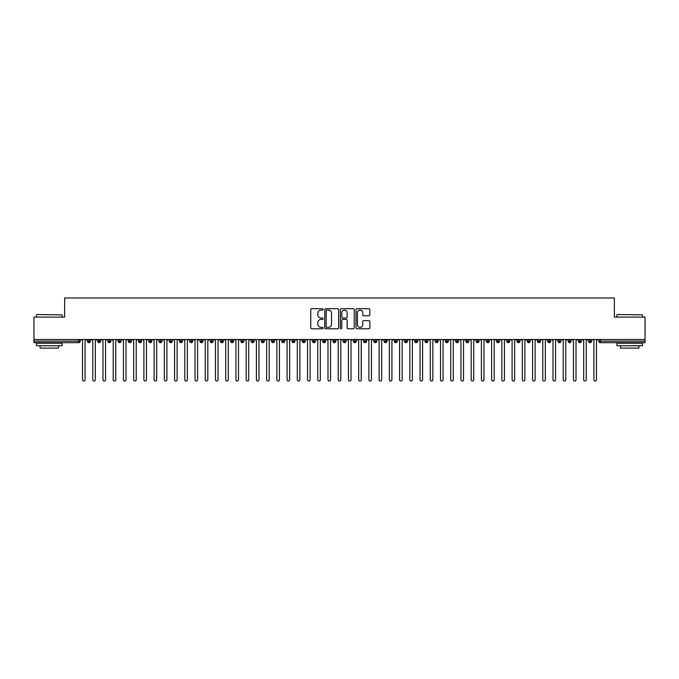 <?xml version="1.0" encoding="UTF-8"?>
<svg xmlns="http://www.w3.org/2000/svg" width="679" height="679" viewBox="0 0 679 679"><rect width="100%" height="100%" fill="white"/><g stroke="black" fill="none" stroke-linecap="round" stroke-linejoin="round"><path stroke-width="1.02" d="M323.136 309.403A0.704 0.704 0 0 0 322.432 308.699L311.763 308.699A1.002 1.002 0 0 0 310.761 309.7L310.761 327.77A1.002 1.002 0 0 0 311.763 328.78L322.432 328.78A0.704 0.704 0 0 0 323.136 328.076A0.704 0.704 0 0 0 322.432 327.371L321.057 327.371A3.208 3.208 0 0 1 317.84 324.163L317.84 322.652A3.208 3.208 0 0 1 321.057 319.444L322.432 319.444A0.704 0.704 0 0 0 323.136 318.74A0.704 0.704 0 0 0 322.432 318.035L321.057 318.035A3.208 3.208 0 0 1 317.84 314.827L317.84 313.316A3.208 3.208 0 0 1 321.057 310.108L322.432 310.108A0.704 0.704 0 0 0 323.136 309.403M368.841 315.777A1.002 1.002 0 0 0 369.843 314.776L369.843 309.7A1.002 1.002 0 0 0 368.841 308.699L356.993 308.699A1.002 1.002 0 0 0 355.991 309.7L355.991 327.77A1.002 1.002 0 0 0 356.993 328.78L368.841 328.78A1.002 1.002 0 0 0 369.843 327.77L369.843 321.651A1.002 1.002 0 0 0 368.841 320.649L363.766 320.649A1.002 1.002 0 0 0 362.764 321.651L362.764 324.689A2.682 2.682 0 0 1 360.082 327.371A2.682 2.682 0 0 1 357.392 324.689L357.392 312.79A2.682 2.682 0 0 1 360.082 310.108A2.682 2.682 0 0 1 362.764 312.79L362.764 314.776A1.002 1.002 0 0 0 363.766 315.777L368.841 315.777M33.95 339.5L645.05 339.5L645.05 317.101L614.368 317.101L614.368 297.979L64.632 297.979L64.632 317.101L33.95 317.101L33.95 341.138L78.671 341.138L78.671 339.5M338.626 309.7A1.002 1.002 0 0 0 337.616 308.699L325.776 308.699A1.002 1.002 0 0 0 324.766 309.7L324.766 327.77A1.002 1.002 0 0 0 325.776 328.78L337.616 328.78A1.002 1.002 0 0 0 338.626 327.77L338.626 309.7M341.384 308.699L353.224 308.699A1.002 1.002 0 0 1 354.234 309.7L354.234 327.77A1.002 1.002 0 0 1 353.224 328.78L348.157 328.78A1.002 1.002 0 0 1 347.156 327.77L347.156 320.446A1.002 1.002 0 0 0 346.154 319.444L342.785 319.444A1.002 1.002 0 0 0 341.783 320.446L341.783 328.076A0.704 0.704 0 0 1 341.079 328.78A0.704 0.704 0 0 1 340.374 328.076L340.374 309.7A1.002 1.002 0 0 1 341.384 308.699M80.207 341.138L78.671 341.138L78.671 342.674A1.536 1.536 0 0 0 80.207 341.138L80.207 339.5L80.207 341.138A1.536 1.536 0 0 1 78.671 342.674L33.95 342.674L33.95 341.138M645.05 339.5L645.05 342.674L600.329 342.674A1.536 1.536 0 0 1 598.793 341.138L598.793 339.5M88.949 339.5L88.949 342.674A1.536 1.536 0 0 1 87.413 341.138L87.413 339.5M90.434 339.5L90.434 341.138A1.536 1.536 0 0 1 88.949 342.674A1.536 1.536 0 0 0 90.434 341.138L87.413 341.138A1.536 1.536 0 0 0 88.949 342.674M99.176 339.5L99.176 342.674A1.536 1.536 0 0 1 97.64 341.138L97.64 339.5L97.64 341.138A1.536 1.536 0 0 0 99.176 342.674A1.536 1.536 0 0 0 100.662 341.138L100.662 339.5M109.404 339.5L109.404 342.674A1.536 1.536 0 0 1 107.868 341.138L107.868 339.5L107.868 341.138A1.536 1.536 0 0 0 109.404 342.674A1.536 1.536 0 0 0 110.889 341.138L110.889 339.5M119.631 339.5L119.631 342.674A1.536 1.536 0 0 1 118.095 341.138L118.095 339.5L118.095 341.138A1.536 1.536 0 0 0 119.631 342.674A1.536 1.536 0 0 0 121.117 341.138L121.117 339.5M129.859 339.5L129.859 342.674A1.536 1.536 0 0 1 128.323 341.138L128.323 339.5L128.323 341.138A1.536 1.536 0 0 0 129.859 342.674A1.536 1.536 0 0 0 131.344 341.138L131.344 339.5M140.086 339.5L140.086 342.674A1.536 1.536 0 0 1 138.55 341.138L138.55 339.5L138.55 341.138A1.536 1.536 0 0 0 140.086 342.674A1.536 1.536 0 0 0 141.572 341.138L141.572 339.5M150.314 339.5L150.314 342.674A1.536 1.536 0 0 1 148.777 341.138L148.777 339.5L148.777 341.138A1.536 1.536 0 0 0 150.314 342.674A1.536 1.536 0 0 0 151.799 341.138L151.799 339.5M160.541 339.5L160.541 342.674A1.536 1.536 0 0 1 159.005 341.138L159.005 339.5L159.005 341.138A1.536 1.536 0 0 0 160.541 342.674A1.536 1.536 0 0 0 162.026 341.138L162.026 339.5M170.768 339.5L170.768 342.674A1.536 1.536 0 0 1 169.232 341.138L169.232 339.5L169.232 341.138A1.536 1.536 0 0 0 170.768 342.674A1.536 1.536 0 0 0 172.254 341.138L172.254 339.5M180.996 339.5L180.996 342.674A1.536 1.536 0 0 1 179.46 341.138L179.46 339.5L179.46 341.138A1.536 1.536 0 0 0 180.996 342.674A1.536 1.536 0 0 0 182.481 341.138L182.481 339.5M191.223 339.5L191.223 342.674A1.536 1.536 0 0 1 189.687 341.138L189.687 339.5L189.687 341.138A1.536 1.536 0 0 0 191.223 342.674A1.536 1.536 0 0 0 192.709 341.138L192.709 339.5M201.451 339.5L201.451 342.674A1.536 1.536 0 0 1 199.915 341.138L199.915 339.5L199.915 341.138A1.536 1.536 0 0 0 201.451 342.674A1.536 1.536 0 0 0 202.936 341.138L202.936 339.5M211.678 339.5L211.678 342.674A1.536 1.536 0 0 1 210.142 341.138A1.536 1.536 0 0 0 211.678 342.674A1.536 1.536 0 0 1 210.142 341.138L210.142 339.5M213.164 339.5L213.164 341.138A1.536 1.536 0 0 1 211.678 342.674A1.536 1.536 0 0 0 213.164 341.138L210.142 341.138M221.906 342.674A1.536 1.536 0 0 1 220.378 341.138L220.378 339.5L220.378 341.138A1.536 1.536 0 0 0 221.906 342.674A1.536 1.536 0 0 0 223.391 341.138L223.391 339.5L223.391 341.138A1.536 1.536 0 0 1 221.906 342.674L221.906 341.138L223.391 341.138M232.133 339.5L232.133 342.674A1.536 1.536 0 0 1 230.605 341.138L230.605 339.5L230.605 341.138A1.536 1.536 0 0 0 232.133 342.674A1.536 1.536 0 0 0 233.618 341.138L233.618 339.5M242.361 339.5L242.361 342.674A1.536 1.536 0 0 1 240.833 341.138L240.833 339.5L240.833 341.138A1.536 1.536 0 0 0 242.361 342.674A1.536 1.536 0 0 0 243.846 341.138L243.846 339.5M252.588 339.5L252.588 341.138L251.06 341.138L251.06 339.5L251.06 341.138A1.536 1.536 0 0 0 252.588 342.674A1.536 1.536 0 0 0 254.073 341.138L254.073 339.5L254.073 341.138A1.536 1.536 0 0 1 252.588 342.674A1.536 1.536 0 0 1 251.06 341.138A1.536 1.536 0 0 0 252.588 342.674L252.588 341.138L254.073 341.138M262.815 339.5L262.815 342.674A1.536 1.536 0 0 1 261.288 341.138L261.288 339.5L261.288 341.138A1.536 1.536 0 0 0 262.815 342.674A1.536 1.536 0 0 0 264.301 341.138L264.301 339.5M273.043 339.5L273.043 342.674A1.536 1.536 0 0 1 271.515 341.138L271.515 339.5L271.515 341.138A1.536 1.536 0 0 0 273.043 342.674A1.536 1.536 0 0 0 274.528 341.138L274.528 339.5M283.27 339.5L283.27 342.674A1.536 1.536 0 0 1 281.743 341.138L281.743 339.5L281.743 341.138A1.536 1.536 0 0 0 283.27 342.674A1.536 1.536 0 0 0 284.756 341.138L284.756 339.5M293.498 339.5L293.498 342.674A1.536 1.536 0 0 1 291.97 341.138L291.97 339.5M294.983 339.5L294.983 341.138A1.536 1.536 0 0 1 293.498 342.674A1.536 1.536 0 0 0 294.983 341.138L291.97 341.138A1.536 1.536 0 0 0 293.498 342.674M303.725 339.5L303.725 342.674A1.536 1.536 0 0 1 302.197 341.138L302.197 339.5L302.197 341.138A1.536 1.536 0 0 0 303.725 342.674A1.536 1.536 0 0 0 305.211 341.138L305.211 339.5M313.953 339.5L313.953 342.674A1.536 1.536 0 0 1 312.425 341.138L312.425 339.5M315.438 339.5L315.438 341.138A1.536 1.536 0 0 1 313.953 342.674A1.536 1.536 0 0 0 315.438 341.138L312.425 341.138A1.536 1.536 0 0 0 313.953 342.674M324.18 339.5L324.18 342.674A1.536 1.536 0 0 1 322.652 341.138L322.652 339.5M325.665 339.5L325.665 341.138A1.536 1.536 0 0 1 324.18 342.674A1.536 1.536 0 0 0 325.665 341.138L322.652 341.138A1.536 1.536 0 0 0 324.18 342.674M334.416 339.5L334.416 342.674A1.536 1.536 0 0 1 332.88 341.138A1.536 1.536 0 0 0 334.416 342.674A1.536 1.536 0 0 1 332.88 341.138L332.88 339.5M335.893 339.5L335.893 341.138L335.893 339.5M344.643 339.5L344.643 342.674A1.536 1.536 0 0 1 343.107 341.138L343.107 339.5M346.12 339.5L346.12 341.138A1.536 1.536 0 0 1 344.643 342.674A1.536 1.536 0 0 0 346.12 341.138L343.107 341.138A1.536 1.536 0 0 0 344.643 342.674M354.871 339.5L354.871 342.674A1.536 1.536 0 0 1 353.335 341.138L353.335 339.5M356.348 339.5L356.348 341.138A1.536 1.536 0 0 1 354.871 342.674A1.536 1.536 0 0 0 356.348 341.138L353.335 341.138A1.536 1.536 0 0 0 354.871 342.674M365.098 339.5L365.098 342.674A1.536 1.536 0 0 1 363.562 341.138L363.562 339.5M366.575 339.5L366.575 341.138A1.536 1.536 0 0 1 365.098 342.674A1.536 1.536 0 0 0 366.575 341.138L363.562 341.138A1.536 1.536 0 0 0 365.098 342.674M375.326 339.5L375.326 342.674A1.536 1.536 0 0 1 373.789 341.138L373.789 339.5M376.803 339.5L376.803 341.138A1.536 1.536 0 0 1 375.326 342.674A1.536 1.536 0 0 0 376.803 341.138L373.789 341.138A1.536 1.536 0 0 0 375.326 342.674M385.553 339.5L385.553 342.674A1.536 1.536 0 0 1 384.017 341.138L384.017 339.5M387.03 339.5L387.03 341.138L387.03 339.5M395.781 339.5L395.781 342.674A1.536 1.536 0 0 1 394.244 341.138L394.244 339.5M397.257 339.5L397.257 341.138A1.536 1.536 0 0 1 395.781 342.674A1.536 1.536 0 0 0 397.257 341.138L394.244 341.138A1.536 1.536 0 0 0 395.781 342.674M406.008 339.5L406.008 342.674A1.536 1.536 0 0 1 404.472 341.138L404.472 339.5L404.472 341.138A1.536 1.536 0 0 0 406.008 342.674A1.536 1.536 0 0 0 407.485 341.138L407.485 339.5M416.235 339.5L416.235 342.674A1.536 1.536 0 0 1 414.699 341.138L414.699 339.5M417.712 339.5L417.712 341.138L417.712 339.5M426.463 339.5L426.463 342.674A1.536 1.536 0 0 1 424.927 341.138A1.536 1.536 0 0 0 426.463 342.674A1.536 1.536 0 0 1 424.927 341.138L424.927 339.5M427.94 339.5L427.94 341.138L427.94 339.5M436.69 339.5L436.69 342.674A1.536 1.536 0 0 1 435.154 341.138L435.154 339.5L435.154 341.138A1.536 1.536 0 0 0 436.69 342.674A1.536 1.536 0 0 0 438.167 341.138L438.167 339.5M446.918 339.5L446.918 342.674A1.536 1.536 0 0 1 445.382 341.138A1.536 1.536 0 0 0 446.918 342.674A1.536 1.536 0 0 1 445.382 341.138L445.382 339.5M448.395 339.5L448.395 341.138A1.536 1.536 0 0 1 446.918 342.674A1.536 1.536 0 0 0 448.395 341.138L445.382 341.138M457.145 339.5L457.145 342.674A1.536 1.536 0 0 1 455.609 341.138L455.609 339.5L455.609 341.138A1.536 1.536 0 0 0 457.145 342.674A1.536 1.536 0 0 0 458.622 341.138L458.622 339.5M467.373 339.5L467.373 342.674A1.536 1.536 0 0 1 465.836 341.138L465.836 339.5M468.858 339.5L468.858 341.138L468.858 339.5M477.6 339.5L477.6 342.674A1.536 1.536 0 0 1 476.064 341.138A1.536 1.536 0 0 0 477.6 342.674A1.536 1.536 0 0 1 476.064 341.138L476.064 339.5M479.085 339.5L479.085 341.138L479.085 339.5M487.828 339.5L487.828 342.674A1.536 1.536 0 0 1 486.291 341.138L486.291 339.5M489.313 339.5L489.313 341.138L489.313 339.5M498.055 339.5L498.055 342.674A1.536 1.536 0 0 1 496.519 341.138L496.519 339.5M499.54 339.5L499.54 341.138A1.536 1.536 0 0 1 498.055 342.674A1.536 1.536 0 0 0 499.54 341.138L496.519 341.138A1.536 1.536 0 0 0 498.055 342.674M508.282 339.5L508.282 342.674A1.536 1.536 0 0 1 506.746 341.138A1.536 1.536 0 0 0 508.282 342.674A1.536 1.536 0 0 1 506.746 341.138L506.746 339.5M509.768 339.5L509.768 341.138A1.536 1.536 0 0 1 508.282 342.674A1.536 1.536 0 0 0 509.768 341.138L506.746 341.138M518.51 339.5L518.51 342.674A1.536 1.536 0 0 1 516.974 341.138A1.536 1.536 0 0 0 518.51 342.674A1.536 1.536 0 0 1 516.974 341.138L516.974 339.5M519.995 339.5L519.995 341.138L519.995 339.5M528.737 339.5L528.737 342.674A1.536 1.536 0 0 1 527.201 341.138L527.201 339.5L527.201 341.138A1.536 1.536 0 0 0 528.737 342.674A1.536 1.536 0 0 0 530.223 341.138L530.223 339.5M538.965 339.5L538.965 342.674A1.536 1.536 0 0 1 537.428 341.138A1.536 1.536 0 0 0 538.965 342.674A1.536 1.536 0 0 1 537.428 341.138L537.428 339.5M540.45 339.5L540.45 341.138A1.536 1.536 0 0 1 538.965 342.674A1.536 1.536 0 0 0 540.45 341.138L537.428 341.138M549.192 339.5L549.192 342.674A1.536 1.536 0 0 1 547.656 341.138A1.536 1.536 0 0 0 549.192 342.674A1.536 1.536 0 0 1 547.656 341.138L547.656 339.5M550.677 339.5L550.677 341.138L550.677 339.5M559.42 339.5L559.42 342.674A1.536 1.536 0 0 1 557.883 341.138L557.883 339.5M560.905 339.5L560.905 341.138L560.905 339.5M569.647 339.5L569.647 342.674A1.536 1.536 0 0 1 568.111 341.138A1.536 1.536 0 0 0 569.647 342.674A1.536 1.536 0 0 1 568.111 341.138L568.111 339.5M571.132 339.5L571.132 341.138L571.132 339.5M579.874 339.5L579.874 342.674A1.536 1.536 0 0 1 578.338 341.138A1.536 1.536 0 0 0 579.874 342.674A1.536 1.536 0 0 1 578.338 341.138L578.338 339.5M581.36 339.5L581.36 341.138L581.36 339.5M590.102 339.5L590.102 342.674A1.536 1.536 0 0 1 588.566 341.138A1.536 1.536 0 0 0 590.102 342.674A1.536 1.536 0 0 1 588.566 341.138L588.566 339.5M591.587 339.5L591.587 341.138A1.536 1.536 0 0 1 590.102 342.674A1.536 1.536 0 0 0 591.587 341.138L588.566 341.138M221.906 339.5L221.906 341.138L220.378 341.138M334.416 342.674A1.536 1.536 0 0 0 335.893 341.138A1.536 1.536 0 0 1 334.416 342.674M385.553 342.674A1.536 1.536 0 0 0 387.03 341.138A1.536 1.536 0 0 1 385.553 342.674A1.536 1.536 0 0 1 384.017 341.138L387.03 341.138M416.235 342.674A1.536 1.536 0 0 0 417.712 341.138A1.536 1.536 0 0 1 416.235 342.674A1.536 1.536 0 0 1 414.699 341.138L417.712 341.138M426.463 342.674A1.536 1.536 0 0 0 427.94 341.138A1.536 1.536 0 0 1 426.463 342.674M467.373 342.674A1.536 1.536 0 0 0 468.858 341.138A1.536 1.536 0 0 1 467.373 342.674A1.536 1.536 0 0 1 465.836 341.138L468.858 341.138M477.6 342.674A1.536 1.536 0 0 0 479.085 341.138A1.536 1.536 0 0 1 477.6 342.674M487.828 342.674A1.536 1.536 0 0 0 489.313 341.138A1.536 1.536 0 0 1 487.828 342.674A1.536 1.536 0 0 1 486.291 341.138L489.313 341.138M518.51 342.674A1.536 1.536 0 0 0 519.995 341.138A1.536 1.536 0 0 1 518.51 342.674M549.192 342.674A1.536 1.536 0 0 0 550.677 341.138A1.536 1.536 0 0 1 549.192 342.674M559.42 342.674A1.536 1.536 0 0 0 560.905 341.138A1.536 1.536 0 0 1 559.42 342.674A1.536 1.536 0 0 1 557.883 341.138L560.905 341.138M569.647 342.674A1.536 1.536 0 0 0 571.132 341.138A1.536 1.536 0 0 1 569.647 342.674M579.874 342.674A1.536 1.536 0 0 0 581.36 341.138A1.536 1.536 0 0 1 579.874 342.674M326.879 310.108A0.704 0.704 0 0 0 326.175 310.804L326.175 326.667A0.704 0.704 0 0 0 326.879 327.371L328.33 327.371A3.208 3.208 0 0 0 331.547 324.163L331.547 313.316A3.208 3.208 0 0 0 328.33 310.108L326.879 310.108M347.156 312.841A2.682 2.682 0 0 0 344.465 310.159A2.682 2.682 0 0 0 341.783 312.841L341.783 317.034A1.002 1.002 0 0 0 342.785 318.035L346.154 318.035A1.002 1.002 0 0 0 347.156 317.034L347.156 312.841M82.532 379.748L82.532 340.782L82.532 379.748A1.282 1.282 0 0 0 83.806 381.021A1.282 1.282 0 0 0 85.087 379.748L85.087 340.782L85.087 379.748M86.369 339.5L85.087 340.782M82.532 340.782L81.251 339.5M92.76 379.748L92.76 340.782L92.76 379.748A1.282 1.282 0 0 0 94.033 381.021A1.282 1.282 0 0 0 95.315 379.748L95.315 340.782L95.315 379.748M102.987 379.748L102.987 340.782L102.987 379.748A1.282 1.282 0 0 0 104.269 381.021A1.282 1.282 0 0 0 105.542 379.748L105.542 340.782L105.542 379.748M113.215 379.748L113.215 340.782L113.215 379.748A1.282 1.282 0 0 0 114.496 381.021A1.282 1.282 0 0 0 115.77 379.748L115.77 340.782L115.77 379.748M123.442 379.748L123.442 340.782L123.442 379.748A1.282 1.282 0 0 0 124.724 381.021A1.282 1.282 0 0 0 125.997 379.748L125.997 340.782L125.997 379.748M96.596 339.5L95.315 340.782M92.76 340.782L91.478 339.5M106.824 339.5L105.542 340.782M102.987 340.782L101.706 339.5M117.051 339.5L115.77 340.782M113.215 340.782L111.933 339.5M127.279 339.5L125.997 340.782M123.442 340.782L122.161 339.5M36.81 314.547L62.078 314.852L36.81 314.547M49.295 345.738L36.505 345.738L36.505 343.184L62.078 343.184L62.078 345.738L49.295 345.738M58.496 345.738L58.496 348.089L40.086 348.089L40.086 345.738M617.228 314.547L642.495 314.852L617.228 314.547M629.705 345.738L616.922 345.738L616.922 343.184L642.495 343.184L642.495 345.738L629.705 345.738M638.914 345.738L638.914 348.089L620.504 348.089L620.504 345.738M133.67 379.748L133.67 340.782L133.67 379.748A1.282 1.282 0 0 0 134.951 381.021A1.282 1.282 0 0 0 136.224 379.748L136.224 340.782L136.224 379.748M137.506 339.5L136.224 340.782M133.67 340.782L132.388 339.5M143.897 379.748L143.897 340.782L143.897 379.748A1.282 1.282 0 0 0 145.179 381.021A1.282 1.282 0 0 0 146.452 379.748L146.452 340.782L146.452 379.748M154.125 379.748L154.125 340.782L154.125 379.748A1.282 1.282 0 0 0 155.406 381.021A1.282 1.282 0 0 0 156.679 379.748L156.679 340.782L156.679 379.748M164.352 379.748L164.352 340.782L164.352 379.748A1.282 1.282 0 0 0 165.634 381.021A1.282 1.282 0 0 0 166.907 379.748L166.907 340.782L166.907 379.748M174.579 379.748L174.579 340.782L174.579 379.748A1.282 1.282 0 0 0 175.861 381.021A1.282 1.282 0 0 0 177.134 379.748L177.134 340.782L177.134 379.748M147.733 339.5L146.452 340.782M143.897 340.782L142.615 339.5M157.961 339.5L156.679 340.782M154.125 340.782L152.843 339.5M168.188 339.5L166.907 340.782M164.352 340.782L163.07 339.5M178.416 339.5L177.134 340.782M174.579 340.782L173.298 339.5M184.807 379.748L184.807 340.782L184.807 379.748A1.282 1.282 0 0 0 186.088 381.021A1.282 1.282 0 0 0 187.362 379.748L187.362 340.782L187.362 379.748M195.034 379.748L195.034 340.782L195.034 379.748A1.282 1.282 0 0 0 196.316 381.021A1.282 1.282 0 0 0 197.589 379.748L197.589 340.782L197.589 379.748M205.262 379.748L205.262 340.782L205.262 379.748A1.282 1.282 0 0 0 206.543 381.021A1.282 1.282 0 0 0 207.816 379.748L207.816 340.782L207.816 379.748M215.489 379.748L215.489 340.782L215.489 379.748A1.282 1.282 0 0 0 216.771 381.021A1.282 1.282 0 0 0 218.044 379.748L218.044 340.782L218.044 379.748M225.717 379.748L225.717 340.782L225.717 379.748A1.282 1.282 0 0 0 226.998 381.021A1.282 1.282 0 0 0 228.271 379.748L228.271 340.782L228.271 379.748M188.643 339.5L187.362 340.782M184.807 340.782L183.525 339.5M198.871 339.5L197.589 340.782M195.034 340.782L193.753 339.5M209.098 339.5L207.816 340.782M205.262 340.782L203.98 339.5M219.325 339.5L218.044 340.782M215.489 340.782L214.208 339.5M229.553 339.5L228.271 340.782M225.717 340.782L224.443 339.5M235.944 379.748L235.944 340.782L235.944 379.748A1.282 1.282 0 0 0 237.226 381.021A1.282 1.282 0 0 0 238.499 379.748L238.499 340.782L238.499 379.748M239.78 339.5L238.499 340.782M235.944 340.782L234.671 339.5M246.171 379.748L246.171 340.782L246.171 379.748A1.282 1.282 0 0 0 247.453 381.021A1.282 1.282 0 0 0 248.726 379.748L248.726 340.782L248.726 379.748M250.008 339.5L248.726 340.782M246.171 340.782L244.898 339.5M256.399 379.748L256.399 340.782L256.399 379.748A1.282 1.282 0 0 0 257.68 381.021A1.282 1.282 0 0 0 258.954 379.748L258.954 340.782L258.954 379.748M260.235 339.5L258.954 340.782M256.399 340.782L255.126 339.5M266.626 379.748L266.626 340.782L266.626 379.748A1.282 1.282 0 0 0 267.908 381.021A1.282 1.282 0 0 0 269.181 379.748L269.181 340.782L269.181 379.748M270.463 339.5L269.181 340.782M266.626 340.782L265.353 339.5M276.854 379.748L276.854 340.782L276.854 379.748A1.282 1.282 0 0 0 278.135 381.021A1.282 1.282 0 0 0 279.417 379.748L279.417 340.782L279.417 379.748M280.69 339.5L279.417 340.782M276.854 340.782L275.581 339.5M287.081 379.748L287.081 340.782L287.081 379.748A1.282 1.282 0 0 0 288.363 381.021A1.282 1.282 0 0 0 289.644 379.748L289.644 340.782L289.644 379.748M290.918 339.5L289.644 340.782M287.081 340.782L285.808 339.5M297.309 379.748L297.309 340.782L297.309 379.748A1.282 1.282 0 0 0 298.59 381.021A1.282 1.282 0 0 0 299.872 379.748L299.872 340.782L299.872 379.748M301.145 339.5L299.872 340.782M297.309 340.782L296.036 339.5M307.536 379.748L307.536 340.782L307.536 379.748A1.282 1.282 0 0 0 308.818 381.021A1.282 1.282 0 0 0 310.099 379.748L310.099 340.782L310.099 379.748M311.372 339.5L310.099 340.782M307.536 340.782L306.263 339.5M317.764 379.748L317.764 340.782L317.764 379.748A1.282 1.282 0 0 0 319.045 381.021A1.282 1.282 0 0 0 320.327 379.748L320.327 340.782L320.327 379.748M321.6 339.5L320.327 340.782M317.764 340.782L316.49 339.5M327.991 379.748L327.991 340.782L327.991 379.748A1.282 1.282 0 0 0 329.273 381.021A1.282 1.282 0 0 0 330.554 379.748L330.554 340.782L330.554 379.748M331.827 339.5L330.554 340.782M327.991 340.782L326.718 339.5M338.218 379.748L338.218 340.782L338.218 379.748A1.282 1.282 0 0 0 339.5 381.021A1.282 1.282 0 0 0 340.782 379.748L340.782 340.782L340.782 379.748M342.055 339.5L340.782 340.782M338.218 340.782L336.945 339.5M348.446 379.748L348.446 340.782L348.446 379.748A1.282 1.282 0 0 0 349.727 381.021A1.282 1.282 0 0 0 351.009 379.748L351.009 340.782L351.009 379.748M352.282 339.5L351.009 340.782M348.446 340.782L347.173 339.5M358.673 379.748L358.673 340.782L358.673 379.748A1.282 1.282 0 0 0 359.955 381.021A1.282 1.282 0 0 0 361.236 379.748L361.236 340.782L361.236 379.748M362.51 339.5L361.236 340.782M358.673 340.782L357.4 339.5M368.901 379.748L368.901 340.782L368.901 379.748A1.282 1.282 0 0 0 370.182 381.021A1.282 1.282 0 0 0 371.464 379.748L371.464 340.782L371.464 379.748M372.737 339.5L371.464 340.782M368.901 340.782L367.628 339.5M379.128 379.748L379.128 340.782L379.128 379.748A1.282 1.282 0 0 0 380.41 381.021A1.282 1.282 0 0 0 381.691 379.748L381.691 340.782L381.691 379.748M382.964 339.5L381.691 340.782M379.128 340.782L377.855 339.5M389.356 379.748L389.356 340.782L389.356 379.748A1.282 1.282 0 0 0 390.637 381.021A1.282 1.282 0 0 0 391.919 379.748L391.919 340.782L391.919 379.748M393.192 339.5L391.919 340.782M389.356 340.782L388.082 339.5M399.583 379.748L399.583 340.782L399.583 379.748A1.282 1.282 0 0 0 400.865 381.021A1.282 1.282 0 0 0 402.146 379.748L402.146 340.782L402.146 379.748M403.419 339.5L402.146 340.782M399.583 340.782L398.31 339.5M409.819 379.748L409.819 340.782L409.819 379.748A1.282 1.282 0 0 0 411.092 381.021A1.282 1.282 0 0 0 412.374 379.748L412.374 340.782L412.374 379.748M413.647 339.5L412.374 340.782M409.819 340.782L408.537 339.5M420.046 379.748L420.046 340.782L420.046 379.748A1.282 1.282 0 0 0 421.32 381.021A1.282 1.282 0 0 0 422.601 379.748L422.601 340.782L422.601 379.748M423.874 339.5L422.601 340.782M420.046 340.782L418.765 339.5M430.274 379.748L430.274 340.782L430.274 379.748A1.282 1.282 0 0 0 431.547 381.021A1.282 1.282 0 0 0 432.829 379.748L432.829 340.782L432.829 379.748M434.102 339.5L432.829 340.782M430.274 340.782L428.992 339.5M440.501 379.748L440.501 340.782L440.501 379.748A1.282 1.282 0 0 0 441.774 381.021A1.282 1.282 0 0 0 443.056 379.748L443.056 340.782L443.056 379.748M444.329 339.5L443.056 340.782M440.501 340.782L439.22 339.5M450.729 379.748L450.729 340.782L450.729 379.748A1.282 1.282 0 0 0 452.002 381.021A1.282 1.282 0 0 0 453.283 379.748L453.283 340.782L453.283 379.748M454.557 339.5L453.283 340.782M450.729 340.782L449.447 339.5M460.956 379.748L460.956 340.782L460.956 379.748A1.282 1.282 0 0 0 462.229 381.021A1.282 1.282 0 0 0 463.511 379.748L463.511 340.782L463.511 379.748M464.792 339.5L463.511 340.782M460.956 340.782L459.675 339.5M471.184 379.748L471.184 340.782L471.184 379.748A1.282 1.282 0 0 0 472.457 381.021A1.282 1.282 0 0 0 473.738 379.748L473.738 340.782L473.738 379.748M475.02 339.5L473.738 340.782M471.184 340.782L469.902 339.5M481.411 379.748L481.411 340.782L481.411 379.748A1.282 1.282 0 0 0 482.684 381.021A1.282 1.282 0 0 0 483.966 379.748L483.966 340.782L483.966 379.748M485.247 339.5L483.966 340.782M481.411 340.782L480.129 339.5M491.638 379.748L491.638 340.782L491.638 379.748A1.282 1.282 0 0 0 492.912 381.021A1.282 1.282 0 0 0 494.193 379.748L494.193 340.782L494.193 379.748M495.475 339.5L494.193 340.782M491.638 340.782L490.357 339.5M501.866 379.748L501.866 340.782L501.866 379.748A1.282 1.282 0 0 0 503.139 381.021A1.282 1.282 0 0 0 504.421 379.748L504.421 340.782L504.421 379.748M505.702 339.5L504.421 340.782M501.866 340.782L500.584 339.5M512.093 379.748L512.093 340.782L512.093 379.748A1.282 1.282 0 0 0 513.366 381.021A1.282 1.282 0 0 0 514.648 379.748L514.648 340.782L514.648 379.748M515.93 339.5L514.648 340.782M512.093 340.782L510.812 339.5M522.321 379.748L522.321 340.782L522.321 379.748A1.282 1.282 0 0 0 523.594 381.021A1.282 1.282 0 0 0 524.875 379.748L524.875 340.782L524.875 379.748M526.157 339.5L524.875 340.782M522.321 340.782L521.039 339.5M532.548 379.748L532.548 340.782L532.548 379.748A1.282 1.282 0 0 0 533.821 381.021A1.282 1.282 0 0 0 535.103 379.748L535.103 340.782L535.103 379.748M536.385 339.5L535.103 340.782M532.548 340.782L531.267 339.5M542.776 379.748L542.776 340.782L542.776 379.748A1.282 1.282 0 0 0 544.049 381.021A1.282 1.282 0 0 0 545.33 379.748L545.33 340.782L545.33 379.748M546.612 339.5L545.33 340.782M542.776 340.782L541.494 339.5M553.003 379.748L553.003 340.782L553.003 379.748A1.282 1.282 0 0 0 554.276 381.021A1.282 1.282 0 0 0 555.558 379.748L555.558 340.782L555.558 379.748M556.839 339.5L555.558 340.782M553.003 340.782L551.721 339.5M563.231 379.748L563.231 340.782L563.231 379.748A1.282 1.282 0 0 0 564.504 381.021A1.282 1.282 0 0 0 565.785 379.748L565.785 340.782L565.785 379.748M567.067 339.5L565.785 340.782M563.231 340.782L561.949 339.5M573.458 379.748L573.458 340.782L573.458 379.748A1.282 1.282 0 0 0 574.731 381.021A1.282 1.282 0 0 0 576.013 379.748L576.013 340.782L576.013 379.748M577.294 339.5L576.013 340.782M573.458 340.782L572.176 339.5M583.685 379.748L583.685 340.782L583.685 379.748A1.282 1.282 0 0 0 584.967 381.021A1.282 1.282 0 0 0 586.24 379.748L586.24 340.782L586.24 379.748M587.522 339.5L586.24 340.782M583.685 340.782L582.404 339.5M593.913 379.748L593.913 340.782L593.913 379.748A1.282 1.282 0 0 0 595.194 381.021A1.282 1.282 0 0 0 596.468 379.748L596.468 340.782L596.468 379.748M597.749 339.5L596.468 340.782M593.913 340.782L592.631 339.5M600.329 339.5L600.329 341.138L645.05 341.138M600.329 341.138L600.329 342.674A1.536 1.536 0 0 1 598.793 341.138L600.329 341.138M97.64 341.138A1.536 1.536 0 0 0 99.176 342.674A1.536 1.536 0 0 0 100.662 341.138L97.64 341.138M107.868 341.138A1.536 1.536 0 0 0 109.404 342.674A1.536 1.536 0 0 0 110.889 341.138L107.868 341.138M118.095 341.138A1.536 1.536 0 0 0 119.631 342.674A1.536 1.536 0 0 0 121.117 341.138L118.095 341.138M128.323 341.138A1.536 1.536 0 0 0 129.859 342.674A1.536 1.536 0 0 0 131.344 341.138L128.323 341.138M138.55 341.138L141.572 341.138A1.536 1.536 0 0 1 140.086 342.674M148.777 341.138A1.536 1.536 0 0 0 150.314 342.674A1.536 1.536 0 0 0 151.799 341.138L148.777 341.138M159.005 341.138L162.026 341.138A1.536 1.536 0 0 1 160.541 342.674M169.232 341.138A1.536 1.536 0 0 0 170.768 342.674A1.536 1.536 0 0 0 172.254 341.138L169.232 341.138M179.46 341.138A1.536 1.536 0 0 0 180.996 342.674A1.536 1.536 0 0 0 182.481 341.138L179.46 341.138M189.687 341.138A1.536 1.536 0 0 0 191.223 342.674A1.536 1.536 0 0 0 192.709 341.138L189.687 341.138M199.915 341.138A1.536 1.536 0 0 0 201.451 342.674A1.536 1.536 0 0 0 202.936 341.138L199.915 341.138M230.605 341.138L233.618 341.138A1.536 1.536 0 0 1 232.133 342.674M240.833 341.138A1.536 1.536 0 0 0 242.361 342.674A1.536 1.536 0 0 0 243.846 341.138L240.833 341.138M261.288 341.138L264.301 341.138A1.536 1.536 0 0 1 262.815 342.674M271.515 341.138A1.536 1.536 0 0 0 273.043 342.674A1.536 1.536 0 0 0 274.528 341.138L271.515 341.138M281.743 341.138L284.756 341.138A1.536 1.536 0 0 1 283.27 342.674M302.197 341.138L305.211 341.138A1.536 1.536 0 0 1 303.725 342.674M332.88 341.138L335.893 341.138M404.472 341.138L407.485 341.138A1.536 1.536 0 0 1 406.008 342.674M424.927 341.138L427.94 341.138M435.154 341.138A1.536 1.536 0 0 0 436.69 342.674A1.536 1.536 0 0 0 438.167 341.138L435.154 341.138M455.609 341.138L458.622 341.138A1.536 1.536 0 0 1 457.145 342.674M476.064 341.138L479.085 341.138M516.974 341.138L519.995 341.138M527.201 341.138A1.536 1.536 0 0 0 528.737 342.674A1.536 1.536 0 0 0 530.223 341.138L527.201 341.138M547.656 341.138L550.677 341.138M568.111 341.138L571.132 341.138M578.338 341.138L581.36 341.138M36.505 317.101L36.505 314.852M42.336 343.184L42.336 342.674M56.247 343.184L56.247 342.674M62.078 317.101L62.078 314.852M616.922 317.101L616.922 314.852M622.753 343.184L622.753 342.674M636.664 343.184L636.664 342.674M642.495 317.101L642.495 314.852"/></g></svg>
